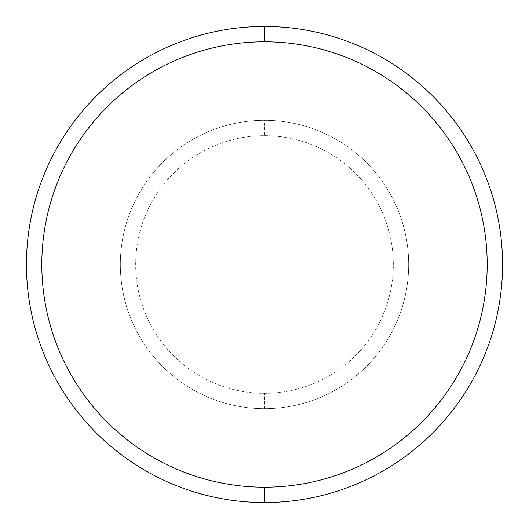 <?xml version="1.0" encoding="UTF-8"?>
<svg xmlns="http://www.w3.org/2000/svg" width="529" height="529" viewBox="0 0 529 529"><rect width="100%" height="100%" fill="white"/><g stroke="black" fill="none" stroke-linecap="round" stroke-linejoin="round"><path stroke-width="0.4" stroke-dasharray="2.65 1.98" d="M264.5 135.682A128.818 128.818 0 0 1 393.318 264.5A128.818 128.818 0 0 1 264.5 393.318A128.818 128.818 0 0 1 135.682 264.5A128.818 128.818 0 0 1 264.5 135.682A128.818 128.818 0 0 1 393.318 264.5A128.818 128.818 0 0 1 264.5 393.318L264.5 408.672A144.172 144.172 0 0 0 408.672 264.5A144.172 144.172 0 0 0 264.5 120.328L264.5 135.682L264.5 120.328A144.172 144.172 0 0 1 408.672 264.5A144.172 144.172 0 0 1 264.5 408.672A144.172 144.172 0 0 0 408.672 264.5A144.172 144.172 0 0 0 264.5 120.328A144.172 144.172 0 0 0 120.328 264.5A144.172 144.172 0 0 0 264.5 408.672A144.172 144.172 0 0 1 120.328 264.5A144.172 144.172 0 0 1 264.5 120.328A144.172 144.172 0 0 0 120.328 264.5A144.172 144.172 0 0 0 264.5 408.672A144.172 144.172 0 0 0 408.672 264.5A144.172 144.172 0 0 0 264.5 120.328A144.172 144.172 0 0 0 120.328 264.5A144.172 144.172 0 0 0 264.5 408.672L264.5 393.318A128.818 128.818 0 0 1 135.682 264.5A128.818 128.818 0 0 1 264.5 135.682M264.5 26.45A238.05 238.05 0 0 1 502.55 264.5A238.05 238.05 0 0 1 264.5 502.55A238.05 238.05 0 0 1 26.45 264.5A238.05 238.05 0 0 1 264.5 26.45A238.05 238.05 0 0 1 502.55 264.5A238.05 238.05 0 0 1 264.5 502.55A238.05 238.05 0 0 1 26.45 264.5A238.05 238.05 0 0 1 264.5 26.45"/><path stroke-width="0.79" d="M264.5 502.55A238.05 238.05 0 0 0 502.55 264.5A238.05 238.05 0 0 0 264.5 26.45A238.05 238.05 0 0 0 26.45 264.5A238.05 238.05 0 0 0 264.5 502.55A238.05 238.05 0 0 1 26.45 264.5A238.05 238.05 0 0 1 264.5 26.45L264.5 41.811A222.689 222.689 0 0 0 41.811 264.5A222.689 222.689 0 0 0 264.5 487.189L264.5 502.55L264.5 487.189A222.689 222.689 0 0 1 41.811 264.5A222.689 222.689 0 0 1 264.5 41.811A222.689 222.689 0 0 1 487.189 264.5A222.689 222.689 0 0 1 264.5 487.189A222.689 222.689 0 0 0 487.189 264.5A222.689 222.689 0 0 0 264.5 41.811L264.5 26.45A238.05 238.05 0 0 1 502.55 264.5A238.05 238.05 0 0 1 264.5 502.55"/></g></svg>
